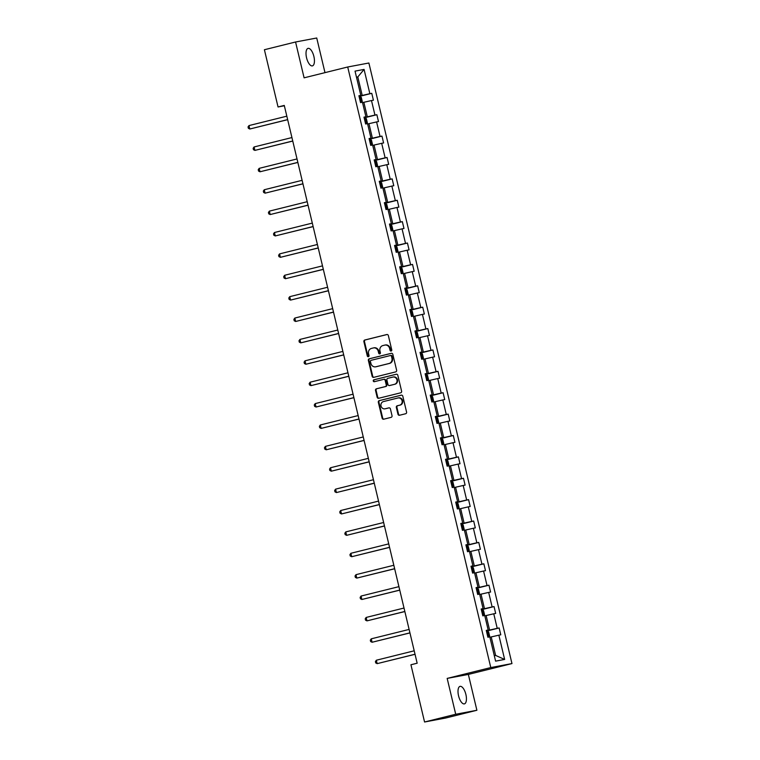 <?xml version="1.0" encoding="UTF-8"?>
<svg xmlns="http://www.w3.org/2000/svg" width="760" height="760" viewBox="0 0 760 760"><rect width="100%" height="100%" fill="white"/><g stroke="black" fill="none" stroke-linecap="round" stroke-linejoin="round"><path stroke-width="1.14" d="M391.134 351.034A0.969 0.883 -100.7 0 0 391.761 349.885L388.36 335.587A1.387 1.264 -100.7 0 0 386.812 334.542L364.8 340.014A1.387 1.264 -100.7 0 0 363.897 341.667L367.298 355.965A0.969 0.883 -100.7 0 0 368.381 356.697A0.969 0.883 -100.7 0 0 369.018 355.537L368.572 353.685A4.427 4.028 -100.7 0 1 371.459 348.412L373.293 347.956A4.427 4.028 -100.7 0 1 378.233 351.281L378.68 353.134A0.969 0.883 -100.7 0 0 379.762 353.865A0.969 0.883 -100.7 0 0 380.389 352.706L379.952 350.863A4.427 4.028 -100.7 0 1 382.84 345.581L384.674 345.125A4.427 4.028 -100.7 0 1 389.614 348.46L390.051 350.312A0.969 0.883 -100.7 0 0 391.134 351.034M465.88 694.431A9.025 3.724 76 0 0 460.047 686.375A9.025 3.724 76 0 0 458.555 695.818A9.025 3.724 76 0 0 464.398 703.883A9.025 3.724 76 0 0 465.88 694.431M313.889 56.439A9.025 3.724 76 0 0 308.047 48.374A9.025 3.724 76 0 0 306.565 57.817A9.025 3.724 76 0 0 312.408 65.882A9.025 3.724 76 0 0 313.889 56.439M397.964 414.228A1.387 1.264 -100.7 0 0 399.503 415.264L405.678 413.734A1.387 1.264 -100.7 0 0 406.581 412.081L402.8 396.207A1.387 1.264 -100.7 0 0 401.261 395.162L379.24 400.634A1.387 1.264 -100.7 0 0 378.337 402.287L382.118 418.161A1.387 1.264 -100.7 0 0 383.667 419.206L391.124 417.354A1.387 1.264 -100.7 0 0 392.027 415.701L390.412 408.909A1.387 1.264 -100.7 0 0 388.863 407.863L385.168 408.785A3.705 3.372 -100.7 0 1 381.016 405.906A3.705 3.372 -100.7 0 1 383.448 401.584L397.945 397.983A3.705 3.372 -100.7 0 1 402.097 400.862A3.705 3.372 -100.7 0 1 399.655 405.184L397.242 405.783A1.387 1.264 -100.7 0 0 396.34 407.426L397.964 414.228L398.534 414.115A1.387 1.264 -100.7 0 0 399.798 415.197M447.174 678.404L455.715 714.257L424.565 722L445.74 718.01L476.89 710.267L468.35 674.424L511.964 663.575L490.789 667.565L447.174 678.404L468.35 674.424M324.985 72.646L316.73 38L295.564 41.99L304.095 77.834L347.709 66.994L490.789 667.565M295.564 41.99L264.404 49.733L278.046 106.97L284.354 105.773M424.565 722L410.932 664.762L417.164 663.214L284.269 105.421L278.046 106.97M395.713 371.887A1.387 1.264 -100.7 0 0 396.615 370.234L392.834 354.359A1.387 1.264 -100.7 0 0 391.286 353.315L369.274 358.786A1.387 1.264 -100.7 0 0 368.372 360.44L372.153 376.314A1.387 1.264 -100.7 0 0 373.692 377.359L395.713 371.887M397.812 375.278L401.603 391.162A1.387 1.264 -100.7 0 1 400.691 392.806L378.68 398.278A1.387 1.264 -100.7 0 1 377.14 397.242L375.516 390.44A1.387 1.264 -100.7 0 1 376.418 388.797L385.349 386.574A1.387 1.264 -100.7 0 0 386.251 384.921L385.177 380.418A1.387 1.264 -100.7 0 0 383.629 379.373L374.338 381.691A0.969 0.883 -100.7 0 1 373.255 380.931A0.969 0.883 -100.7 0 1 373.891 379.8L396.273 374.243A1.387 1.264 -100.7 0 1 397.812 375.278M455.715 714.257L476.89 710.267M495.596 661.143L489.82 636.88L487.901 637.241L486.267 630.392L488.186 630.031L484.719 615.495L482.809 615.856L481.175 608.997L483.084 608.636L479.626 594.111L477.707 594.472L476.073 587.613L477.992 587.252L474.534 572.726L472.615 573.087L470.981 566.228L472.901 565.867L469.442 551.342L467.523 551.703L465.889 544.844L467.808 544.483L464.341 529.957L462.422 530.318L460.798 523.459L462.707 523.098L459.249 508.573L457.33 508.934L455.696 502.075L457.615 501.714L454.157 487.179L452.238 487.54L450.604 480.69L452.523 480.329L449.055 465.794L447.146 466.155L445.512 459.306L447.421 458.945L443.963 444.41L442.044 444.771L440.41 437.921L442.329 437.56L438.872 423.026L436.952 423.387L435.318 416.537L437.237 416.176L433.779 401.641L431.86 402.002L430.226 395.152L432.145 394.791L428.678 380.256L426.759 380.617L425.134 373.768L427.044 373.397L423.586 358.872L421.667 359.233L420.033 352.374L421.952 352.013L418.494 337.488L416.575 337.849L414.941 330.99L416.86 330.628L413.392 316.103L411.483 316.464L409.849 309.605L411.758 309.244L408.3 294.719L406.381 295.079L404.748 288.22L406.666 287.859L403.209 273.334L401.29 273.695L399.655 266.836L401.574 266.475L398.116 251.94L396.197 252.301L394.563 245.451L396.483 245.09L393.015 230.555L391.096 230.916L389.471 224.067L391.381 223.706L387.923 209.171L386.004 209.532L384.37 202.682L386.289 202.321L382.831 187.786L380.912 188.148L379.278 181.298L381.197 180.937L377.729 166.402L375.82 166.763L374.186 159.913L376.095 159.552L372.637 145.018L370.719 145.379L369.084 138.529L371.003 138.168L367.545 123.633L365.626 123.994L363.992 117.135L365.911 116.774L362.453 102.248L360.534 102.609L358.901 95.751L360.82 95.389L355.034 71.127L364.078 69.426L369.854 93.689L371.773 93.328L373.407 100.187L371.488 100.548L374.955 115.073L376.865 114.712L378.499 121.572L376.589 121.932L380.048 136.458L381.966 136.097L383.601 142.956L381.681 143.317L385.139 157.843L387.058 157.482L388.692 164.34L386.773 164.702L390.231 179.227L392.151 178.866L393.784 185.725L391.865 186.086L395.333 200.621L397.252 200.26L398.876 207.109L396.967 207.47L400.425 222.005L402.344 221.644L403.978 228.494L402.059 228.855L405.517 243.39L407.436 243.029L409.07 249.878L407.151 250.24L410.618 264.774L412.528 264.413L414.162 271.263L412.252 271.624L415.71 286.159L417.63 285.798L419.263 292.647L417.344 293.008L420.802 307.543L422.721 307.183L424.356 314.032L422.437 314.393L425.894 328.928L427.813 328.567L429.447 335.426L427.528 335.787L430.996 350.312L432.915 349.952L434.539 356.81L432.63 357.172L436.088 371.697L438.007 371.336L439.641 378.195L437.722 378.556L441.18 393.081L443.099 392.72L444.733 399.579L442.814 399.94L446.281 414.466L448.191 414.105L449.825 420.964L447.916 421.325L451.373 435.851L453.292 435.49L454.926 442.349L453.007 442.709L456.465 457.244L458.384 456.883L460.019 463.733L458.099 464.094L461.558 478.629L463.476 478.268L465.11 485.117L463.191 485.478L466.659 500.014L468.578 499.653L470.202 506.502L468.293 506.863L471.751 521.398L473.67 521.037L475.304 527.886L473.385 528.247L476.843 542.783L478.762 542.422L480.396 549.271L478.477 549.632L481.945 564.167L483.854 563.806L485.488 570.665L483.569 571.026L487.036 585.552L488.956 585.19L490.589 592.049L488.67 592.41L492.128 606.936L494.047 606.575L495.681 613.434L493.762 613.795L497.22 628.32L499.139 627.959L500.773 634.818L498.854 635.179L504.64 659.442L495.596 661.143M511.964 663.575L368.885 63.004L347.709 66.994M484.813 615.875L486.124 615.543L489.592 630.078L486.381 630.876M489.592 630.078L497.22 628.32M486.124 615.543L493.762 613.795M486.315 630.591L488.186 630.031M479.721 594.491L481.033 594.158L484.49 608.693L481.289 609.491M484.49 608.693L492.128 606.936M481.033 594.158L488.67 592.41M481.222 609.197L483.084 608.636M474.62 573.106L475.94 572.774L479.398 587.309L476.197 588.107M479.398 587.309L487.036 585.552M475.94 572.774L483.569 571.026M476.121 587.812L477.992 587.252M469.528 551.712L470.839 551.389L474.306 565.924L471.095 566.722M474.306 565.924L481.945 564.167M470.839 551.389L478.477 549.632M471.029 566.428L472.901 565.867M464.436 530.328L465.747 530.005L469.205 544.54L466.003 545.328M469.205 544.54L476.843 542.783M465.747 530.005L473.385 528.247M465.937 545.043L467.808 544.483M459.334 508.943L460.655 508.62L464.113 523.146L460.911 523.944M464.113 523.146L471.751 521.398M460.655 508.62L468.293 506.863M460.845 523.659L462.707 523.098M454.242 487.559L455.553 487.236L459.021 501.761L455.81 502.559M459.021 501.761L466.659 500.014M455.553 487.236L463.191 485.478M455.743 502.274L457.615 501.714M449.151 466.174L450.462 465.851L453.929 480.377L450.718 481.175M453.929 480.377L461.558 478.629M450.462 465.851L458.099 464.094M450.651 480.89L452.523 480.329M444.058 444.79L445.369 444.467L448.827 458.992L445.626 459.791M448.827 458.992L456.465 457.244M445.369 444.467L453.007 442.709M445.559 459.505L447.421 458.945M438.957 423.405L440.277 423.082L443.735 437.608L440.534 438.406M443.735 437.608L451.373 435.851M440.277 423.082L447.916 421.325M440.458 438.121L442.329 437.56M433.865 402.021L435.176 401.688L438.644 416.224L435.433 417.022M438.644 416.224L446.281 414.466M435.176 401.688L442.814 399.94M435.366 416.736L437.237 416.176M428.773 380.637L430.084 380.304L433.542 394.839L430.34 395.637M433.542 394.839L441.18 393.081M430.084 380.304L437.722 378.556M430.274 395.352L432.145 394.791M423.671 359.252L424.992 358.919L428.45 373.454L425.248 374.252M428.45 373.454L436.088 371.697M424.992 358.919L432.63 357.172M425.182 373.958L427.044 373.397M418.579 337.867L419.89 337.535L423.358 352.07L420.147 352.868M423.358 352.07L430.996 350.312M419.89 337.535L427.528 335.787M420.08 352.573L421.952 352.013M413.487 316.474L414.798 316.151L418.266 330.685L415.055 331.483M418.266 330.685L425.894 328.928M414.798 316.151L422.437 314.393M414.988 331.189L416.86 330.628M408.395 295.089L409.706 294.766L413.165 309.301L409.963 310.089M413.165 309.301L420.802 307.543M409.706 294.766L417.344 293.008M409.897 309.805L411.758 309.244M403.294 273.704L404.615 273.381L408.072 287.907L404.871 288.705M408.072 287.907L415.71 286.159M404.615 273.381L412.252 271.624M404.795 288.42L406.666 287.859M398.202 252.32L399.513 251.997L402.981 266.522L399.769 267.32M402.981 266.522L410.618 264.774M399.513 251.997L407.151 250.24M399.703 267.035L401.574 266.475M393.11 230.935L394.421 230.612L397.879 245.138L394.677 245.936M397.879 245.138L405.517 243.39M394.421 230.612L402.059 228.855M394.611 245.651L396.483 245.09M388.008 209.551L389.329 209.228L392.787 223.754L389.585 224.552M392.787 223.754L400.425 222.005M389.329 209.228L396.967 207.47M389.519 224.266L391.381 223.706M382.916 188.166L384.227 187.843L387.695 202.369L384.484 203.167M387.695 202.369L395.333 200.621M384.227 187.843L391.865 186.086M384.417 202.882L386.289 202.321M377.824 166.782L379.135 166.45L382.603 180.984L379.392 181.782M382.603 180.984L390.231 179.227M379.135 166.45L386.773 164.702M379.325 181.498L381.197 180.937M372.733 145.398L374.043 145.065L377.501 159.6L374.3 160.398M377.501 159.6L385.139 157.843M374.043 145.065L381.681 143.317M374.233 160.113L376.095 159.552M367.631 124.013L368.952 123.68L372.409 138.215L369.208 139.013M372.409 138.215L380.048 136.458M368.952 123.68L376.589 121.932M369.132 138.728L371.003 138.168M362.539 102.629L363.85 102.296L367.317 116.831L364.106 117.629M367.317 116.831L374.955 115.073M363.85 102.296L371.488 100.548M364.04 117.335L365.911 116.774M356.497 77.263L357.808 76.94L362.216 95.447L359.014 96.245M362.216 95.447L369.854 93.689M364.078 69.426L357.808 76.94L356.478 77.188M494.294 655.69L495.634 655.433L491.216 636.928L489.906 637.26M358.948 95.95L360.82 95.389M491.216 636.928L498.854 635.179M504.64 659.442L495.634 655.433M359.955 96.263L371.773 93.328M365.047 117.657L376.865 114.712M370.139 139.042L381.966 136.097M375.24 160.427L387.058 157.482M380.332 181.811L392.151 178.866M385.424 203.195L397.252 200.26M390.516 224.58L402.344 221.644M395.618 245.965L407.436 243.029M400.71 267.349L412.528 264.413M405.802 288.733L417.63 285.798M410.903 310.118L422.721 307.183M415.995 331.502L427.813 328.567M421.087 352.897L432.915 349.952M426.18 374.281L438.007 371.336M431.281 395.666L443.099 392.72M436.373 417.05L448.191 414.105M441.465 438.434L453.292 435.49M446.557 459.819L458.384 456.883M451.659 481.203L463.476 478.268M456.75 502.588L468.578 499.653M461.842 523.972L473.67 521.037M466.944 545.357L478.762 542.422M472.036 566.741L483.854 563.806M477.128 588.126L488.956 585.19M482.22 609.52L494.047 606.575M487.322 630.904L499.139 627.959M391.362 350.94A0.969 0.883 -100.7 0 1 390.621 350.198L390.184 348.346A4.427 4.028 -100.7 0 0 385.244 345.021M373.873 347.842A4.427 4.028 -100.7 0 1 378.812 351.177L379.249 353.029A0.969 0.883 -100.7 0 0 379.99 353.77M387.087 334.514L365.37 339.91A1.387 1.264 -100.7 0 0 364.467 341.563L367.878 355.86A0.969 0.883 -100.7 0 0 368.609 356.592M391.562 353.286L369.844 358.682A1.387 1.264 -100.7 0 0 368.942 360.335L372.723 376.209A1.387 1.264 -100.7 0 0 373.996 377.283M391.466 356.26A0.969 0.883 -100.7 0 0 390.393 355.537L371.07 360.335A0.969 0.883 -100.7 0 0 370.433 361.494L370.899 363.441A4.427 4.028 -100.7 0 0 375.839 366.776L389.044 363.489A4.427 4.028 -100.7 0 0 391.932 358.216L391.466 356.26L392.046 356.155A0.969 0.883 -100.7 0 0 390.963 355.423L390.478 355.519M375.991 366.748A4.427 4.028 -100.7 0 0 376.409 366.671L375.839 366.776M392.046 356.155L392.512 358.102A4.427 4.028 -100.7 0 1 389.623 363.385L376.409 366.671M383.762 379.354L384.209 379.269A1.387 1.264 -100.7 0 1 385.748 380.313L386.821 384.816A1.387 1.264 -100.7 0 1 385.918 386.469L376.988 388.683A1.387 1.264 -100.7 0 0 376.086 390.336L377.71 397.128A1.387 1.264 -100.7 0 0 378.974 398.212M396.549 374.205L374.462 379.696A0.969 0.883 -100.7 0 0 374.68 381.606M394.611 384.275A3.705 3.372 -100.7 0 0 393.072 377.036A3.705 3.372 -100.7 0 0 392.901 377.074L387.79 378.347A1.387 1.264 -100.7 0 0 386.887 379.99L387.961 384.503A1.387 1.264 -100.7 0 0 389.509 385.538L395.181 384.161A3.705 3.372 -100.7 0 0 393.642 376.931A3.705 3.372 -100.7 0 0 393.471 376.969M389.947 385.462A1.387 1.264 -100.7 0 0 390.079 385.434L389.509 385.538M395.181 384.161L390.079 385.434M398.515 397.869A3.705 3.372 -100.7 0 1 402.667 400.757A3.705 3.372 -100.7 0 1 400.235 405.07L397.812 405.669A1.387 1.264 -100.7 0 0 396.91 407.322L398.534 414.115M385.387 408.737A3.705 3.372 -100.7 0 0 385.738 408.68L385.168 408.785M389.139 407.825L385.738 408.68M401.536 395.133L379.81 400.529A1.387 1.264 -100.7 0 0 378.908 402.183L382.688 418.057A1.387 1.264 -100.7 0 0 383.962 419.13M361.76 102.381L362.254 101.412L361.276 97.308L359.034 96.311M286.834 116.175L248.985 125.58L249.802 129.01L287.669 119.681M359.841 98.876L360.041 100.557M248.985 125.58L248.035 126.93L248.368 128.307L249.802 129.01L287.651 119.605M366.852 123.766L367.346 122.806L366.367 118.693L364.125 117.695M291.925 137.56L254.077 146.965L254.894 150.394L292.762 141.066M364.933 120.26L365.142 121.942M254.077 146.965L253.137 148.323L253.46 149.691L254.894 150.394L292.742 140.989M371.944 145.15L372.438 144.191L371.459 140.077L369.217 139.08M297.027 158.945L259.169 168.359L259.986 171.779L297.863 162.45M370.025 141.645L370.433 143.288M259.169 168.359L258.229 169.708L258.552 171.076L259.986 171.779L297.844 162.374M377.036 166.535L377.54 165.575L376.551 161.462L374.319 160.464M302.119 180.329L264.271 189.743L265.088 193.163L302.955 183.834M375.117 163.03L375.326 164.711M264.271 189.743L263.321 191.093L263.653 192.46L265.088 193.163L302.936 183.758M382.137 187.919L382.631 186.96L381.653 182.846L379.411 181.849M307.211 201.714L269.363 211.128L270.18 214.548L308.047 205.228M380.219 184.414L380.418 186.095M269.363 211.128L268.413 212.477L268.745 213.845L270.18 214.548L308.028 205.143M387.229 209.304L387.724 208.344L386.745 204.231L384.503 203.233M312.312 223.098L274.455 232.512L275.272 235.942L313.148 226.613M385.519 207.48L385.12 205.836M274.455 232.512L273.514 233.861L273.837 235.23L275.272 235.942L313.13 226.527M392.322 230.689L392.815 229.729L391.837 225.615L389.595 224.618M317.404 244.483L279.556 253.897L280.373 257.327L318.24 247.998M390.402 227.183L390.811 228.826M279.556 253.897L278.606 255.246L278.93 256.614L280.373 257.327L318.221 247.912M397.413 252.073L397.917 251.113L396.938 247L394.697 246.002M322.497 265.867L284.648 275.281L285.466 278.711L323.332 269.382M395.504 245.879L396.995 252.159M395.504 248.567L395.703 250.258M284.648 275.281L283.698 276.63L284.031 277.998L285.466 278.711L323.313 269.297M402.515 273.457L403.009 272.498L402.03 268.385L399.788 267.387M327.588 287.261L289.74 296.666L290.558 300.095L328.424 290.767M400.596 269.952L400.805 271.643M289.74 296.666L288.8 298.015L289.123 299.383L290.558 300.095L328.405 290.681M407.607 294.842L408.101 293.882L407.123 289.769L404.88 288.772M332.69 308.645L294.832 318.05L295.649 321.48L333.526 312.151M405.688 291.337L405.897 293.027M294.832 318.05L293.892 319.399L294.215 320.777L295.649 321.48L333.507 312.065M412.699 316.226L413.202 315.267L412.214 311.153L409.982 310.166M337.782 330.03L299.934 339.435L300.751 342.865L338.618 333.535M410.78 312.731L411.188 314.365M299.934 339.435L298.984 340.784L299.316 342.161L300.751 342.865L338.599 333.45M417.8 337.62L418.294 336.651L417.316 332.538L415.074 331.55M342.874 351.415L305.026 360.82L305.843 364.249L343.71 354.92M415.881 331.417L417.373 337.697M415.881 334.115L416.28 335.749M305.026 360.82L304.076 362.168L304.409 363.546L305.843 364.249L343.691 354.844M422.892 359.005L423.387 358.036L422.408 353.932L420.166 352.934M347.976 372.799L310.118 382.204L310.935 385.633L348.812 376.305M420.974 355.499L421.183 357.181M310.118 382.204L309.177 383.562L309.5 384.93L310.935 385.633L348.792 376.228M427.984 380.389L428.478 379.43L427.5 375.316L425.258 374.319M353.067 394.183L315.219 403.598L316.036 407.018L353.903 397.689M426.065 376.884L426.274 378.565M315.219 403.598L314.269 404.947L314.592 406.315L316.036 407.018L353.885 397.613M433.077 401.774L433.58 400.815L432.601 396.701L430.359 395.703M358.159 415.568L320.312 424.983L321.128 428.402L358.995 419.073M431.366 399.95L430.977 398.306M320.312 424.983L319.361 426.331L319.694 427.699L321.128 428.402L358.976 418.998M438.178 423.159L438.672 422.199L437.693 418.085L435.452 417.088M363.251 436.952L325.403 446.367L326.22 449.787L364.087 440.458M436.259 419.653L436.468 421.334M325.403 446.367L324.463 447.716L324.786 449.084L326.22 449.787L364.069 440.382M443.27 444.543L443.764 443.583L442.785 439.47L440.543 438.472M368.353 458.337L330.495 467.751L331.312 471.181L369.189 461.852M441.351 441.037L441.56 442.719M330.495 467.751L329.555 469.101L329.878 470.469L331.312 471.181L369.17 461.766M448.362 465.927L448.865 464.968L447.877 460.854L445.645 459.857M373.445 479.721L335.597 489.136L336.414 492.565L374.281 483.236M446.443 462.422L446.652 464.103M335.597 489.136L334.647 490.485L334.979 491.853L336.414 492.565L374.262 483.151M453.463 487.312L453.957 486.352L452.979 482.239L450.737 481.241M378.537 501.106L340.689 510.52L341.506 513.95L379.373 504.621M451.544 483.806L451.943 485.45M340.689 510.52L339.739 511.869L340.072 513.237L341.506 513.95L379.354 504.536M458.555 508.697L459.049 507.737L458.071 503.623L455.829 502.626M383.638 522.5L345.781 531.905L346.598 535.334L384.474 526.005M456.845 506.882L456.447 505.238M345.781 531.905L344.841 533.254L345.163 534.622L346.598 535.334L384.455 525.92M463.647 530.081L464.141 529.121L463.163 525.008L460.921 524.01M388.731 543.885L350.882 553.289L351.699 556.719L389.566 547.39M461.728 526.575L462.137 528.219M350.882 553.289L349.933 554.639L350.255 556.016L351.699 556.719L389.548 547.304M468.74 551.466L469.243 550.506L468.264 546.392L466.022 545.404M393.822 565.269L355.974 574.674L356.791 578.103L394.659 568.774M466.83 547.96L467.029 549.651M355.974 574.674L355.024 576.023L355.357 577.4L356.791 578.103L394.639 568.689M473.841 572.859L474.335 571.89L473.356 567.777L471.115 566.789M398.915 586.653L361.066 596.058L361.883 599.488L399.75 590.159M471.922 569.354L472.33 570.988M361.066 596.058L360.126 597.408L360.449 598.785L361.883 599.488L399.731 590.083M478.933 594.244L479.427 593.275L478.448 589.171L476.206 588.173M404.016 608.038L366.159 617.443L366.976 620.872L404.852 611.543M477.014 590.739L477.223 592.42M366.159 617.443L365.218 618.801L365.541 620.169L366.976 620.872L404.833 611.467M484.025 615.628L484.528 614.669L483.541 610.556L481.308 609.558M409.108 629.422L371.26 638.827L372.077 642.257L409.944 632.928M482.106 612.123L482.315 613.804M371.26 638.827L370.31 640.186L370.642 641.554L372.077 642.257L409.925 632.852M489.126 637.013L489.62 636.053L488.642 631.94L486.4 630.942M414.2 650.807L376.352 660.221L377.169 663.642L415.036 654.312M487.207 633.507L487.407 635.189M376.352 660.221L375.402 661.57L375.734 662.938L377.169 663.642L415.017 654.236M390.184 348.346L389.614 348.46M379.249 353.029L378.68 353.134M378.812 351.177L378.233 351.281M367.878 355.86L367.298 355.965M364.467 341.563L363.897 341.667M365.37 339.91L364.8 340.014M390.621 350.198L390.051 350.312M372.723 376.209L372.153 376.314M368.942 360.335L368.372 360.44M369.844 358.682L369.274 358.786M389.623 363.385L389.044 363.489M392.512 358.102L391.932 358.216M377.71 397.128L377.14 397.242M376.086 390.336L375.516 390.44M376.988 388.683L376.418 388.797M385.918 386.469L385.349 386.574M386.821 384.816L386.251 384.921M385.748 380.313L385.177 380.418M374.462 379.696L373.891 379.8M396.91 407.322L396.34 407.426M397.812 405.669L397.242 405.783M400.235 405.07L399.655 405.184M382.688 418.057L382.118 418.161M378.908 402.183L378.337 402.287M379.81 400.529L379.24 400.634M361.332 102.457L359.841 96.178M366.424 123.842L364.933 117.562M371.526 145.226L370.025 138.947M376.618 166.611L375.117 160.332M381.71 187.995L380.219 181.716M386.802 209.38L385.31 203.1M391.903 230.774L390.402 224.485M402.087 273.543L400.596 267.263M407.189 294.927L405.688 288.648M412.281 316.312L410.78 310.033M422.465 359.081L420.974 352.801M427.566 380.465L426.065 374.186M432.659 401.85L431.167 395.57M437.75 423.234L436.259 416.955M442.852 444.619L441.351 438.339M447.944 466.003L446.443 459.724M453.036 487.397L451.544 481.118M458.128 508.782L456.637 502.502M463.229 530.167L461.728 523.887M468.322 551.551L466.83 545.271M473.413 572.936L471.922 566.656M478.515 594.32L477.014 588.04M483.607 615.704L482.106 609.425M488.699 637.089L487.207 630.809M385.453 344.974L384.883 345.078M374.072 347.805L373.502 347.909M391.01 355.414L390.431 355.528M376.2 366.709L375.63 366.823M384.265 379.259L383.695 379.363M393.642 376.931L393.072 377.036M390.013 385.443L389.443 385.558M398.687 397.841L398.116 397.945M385.567 408.719L384.997 408.823"/></g></svg>
